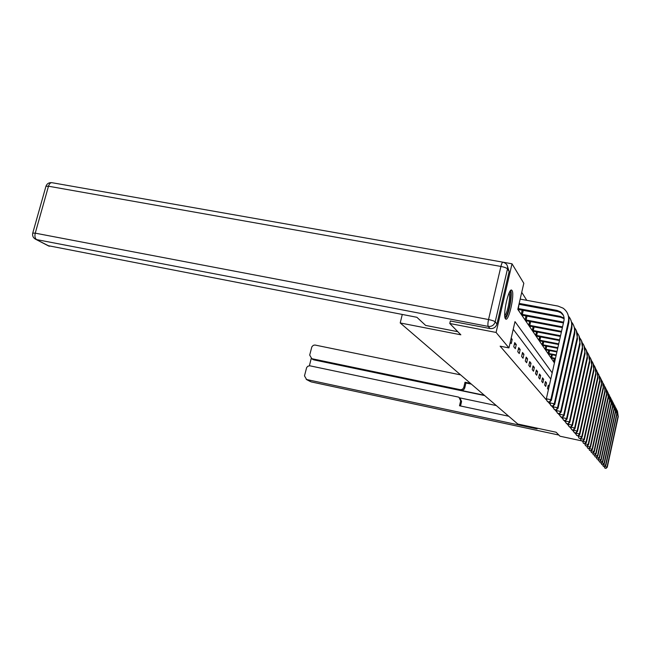 <?xml version="1.0" encoding="UTF-8"?>
<svg xmlns="http://www.w3.org/2000/svg" width="651" height="651" viewBox="0 0 651 651"><rect width="100%" height="100%" fill="white"/><g stroke="black" fill="none" stroke-linecap="round" stroke-linejoin="round"><path stroke-width="0.98" d="M505.477 318.803C502.426 315.776 508.716 287.14 511.751 290.208L512.02 290.501C514.917 293.983 508.765 321.83 505.705 319.031L505.477 318.803M503.296 262.255L512.012 263.793L523.811 283.291L517.805 309.38L554.424 362.949M526.781 300.331L521.728 292.323M581.213 440.768L559.998 436.211L556.109 432.231L517.789 424.029L400.21 322.953L402.269 314.466M517.968 308.664L518.937 310.088L519.067 309.534M522.192 310.112L521.378 313.66L522.867 315.849L522.989 315.32M525.984 315.881L525.202 319.283L526.635 321.382L526.749 320.87L562.383 327.608M529.621 321.415L528.872 324.67L530.248 326.688L530.362 326.2L561.365 332.1M533.12 326.729L532.404 329.854L533.722 331.79L533.828 331.318L560.397 336.404M536.481 331.831L535.797 334.834L537.165 336.25M539.72 336.738L539.061 339.619L540.379 340.986M542.828 341.458L542.202 344.233L543.471 345.551M545.831 346.006L545.229 348.676L546.36 350.344L546.458 349.945L556.89 351.979M548.728 350.384L548.15 352.964L549.33 354.185M551.519 354.616L550.966 357.098L552.105 358.278M554.221 358.693L553.684 361.085L554.554 362.363M552.186 372.877L514.99 321.61L508.936 347.911L500.131 346.177L547.019 400.634M548.134 401.936L550.526 404.702M551.609 405.972L553.879 408.6M554.937 409.829L557.093 412.335M558.127 413.531L560.177 415.916M561.186 417.088L563.139 419.35M564.124 420.497L565.979 422.654M566.94 423.768L568.714 425.835M569.658 426.926L571.342 428.887M572.262 429.953L573.881 431.825M574.776 432.874L576.322 434.665M550.787 379.085L513.224 329.268M510.213 342.345L511.23 343.606L512.199 339.399L511.19 338.121M513.769 346.755L515.332 348.684L516.276 344.574L514.729 342.605L513.769 346.755M517.773 351.711L519.262 353.566L520.19 349.53L518.701 347.65L517.773 351.711M521.606 356.471L523.038 358.245L523.941 354.29L522.517 352.484L521.606 356.471M525.284 361.036L526.667 362.745L527.554 358.864L526.179 357.13L525.284 361.036M528.832 365.423L530.15 367.066L531.021 363.266L529.702 361.59L528.832 365.423M532.233 369.646L533.511 371.233L534.357 367.498L533.088 365.886L532.233 369.646M535.513 373.715L536.741 375.236L537.571 371.566L536.351 370.02L535.513 373.715M538.67 377.629L539.858 379.102L540.672 375.497L539.492 374L538.67 377.629M541.713 381.405L542.861 382.821L543.658 379.281L542.519 377.84L541.713 381.405M544.651 385.05L545.758 386.417L546.539 382.934L545.44 381.543L544.651 385.05M549.167 386.271L548.264 385.123L547.491 388.566L548.402 389.697M400.21 322.953L460.843 334.801L449.784 323.498L450.394 320.91M449.784 323.498L496.095 332.449L512.012 263.793M508.936 347.911L496.095 332.449M510.945 339.155L512.199 339.399M514.363 344.2L516.276 344.574M518.351 349.172L520.19 349.53M522.183 353.941L523.941 354.29M525.862 358.53L527.554 358.864M529.393 362.941L531.021 363.266M532.795 367.18L534.357 367.498M536.066 371.265L537.571 371.566M539.223 375.204L540.672 375.497M542.259 379.004L543.658 379.281M545.188 382.666L546.539 382.934M548.02 386.198L549.135 386.425M519.181 303.407L557.028 310.421L560.332 311.748C563.384 313.994 564.58 316.996 563.921 320.756L546.352 398.77L550.811 399.698L568.364 321.594C569.348 316.004 567.582 311.52 563.074 308.151L558.005 306.084L520.165 299.11M518.985 304.237L557.557 311.39L560.853 312.724L563.384 315.344M549.127 401.919L547.345 401.553L549.354 402.188L550.811 399.698L551.373 400.365L568.86 322.53L569.039 317.818L567.526 313.4M551.373 400.365L549.354 402.188M547.345 401.553L546.352 398.77M509.684 291.794C512.483 291.786 509.172 312.854 505.843 316.329L504.875 316.907M504.753 315.564L505.038 315.271C507.772 312.431 510.832 295.587 509.074 292.999M505.274 318.461L505.632 318.095C509.009 314.539 512.793 293.723 510.628 290.484M457.791 331.685L425.64 325.419L416.892 317.289L47.946 245.63M496.941 324.027L509.131 271.5L507.495 268.904L495.199 321.846L496.941 324.027C495.818 327.355 493.507 328.861 490.032 328.543L450.378 321.008M507.454 266.226L509.131 271.5M536.074 427.943L537.091 428.887L306.613 379.517L311.235 381.909L558.859 435.047M484.303 395.238L460.949 390.364L460.037 389.632L311.821 358.693L312.765 359.368M460.037 389.632C461.958 389.835 463.235 389.005 463.862 387.142L464.765 387.882C464.139 389.737 462.869 390.567 460.949 390.364M470.494 383.366L465.009 382.235L463.862 387.142M460.631 374.895L314.905 345.014L313.277 345.347L311.845 346.82L309.697 355.088L311.821 358.693M459.956 398.013L461.575 401.537L460.664 400.845L458.971 397.273L458.296 397.053L309.713 365.772L307.785 366.277L306.645 367.579L304.489 375.879L306.613 379.517M311.211 358.489L309.388 365.764M460.664 400.845L459.508 405.768L508.724 416.233M484.678 395.564L313.872 359.881M459.842 397.883L496.322 405.573M461.575 401.537L460.534 405.988M471.373 384.123L465.913 383L464.765 387.882M465.913 383L465.009 382.235M518.977 304.277L518.375 308.574L560.283 316.394L564.108 318.136M558.664 311.674L519.343 304.375M518.522 309.469L560.788 317.322L564.132 318.713M550.201 401.415L549.875 402.888L554.245 403.791L571.383 327.347C572.196 323.303 571.326 319.69 568.779 316.508M552.585 405.964L550.844 405.597L552.805 406.216L554.245 403.791L554.774 404.434L571.855 328.242L572.034 323.637L570.553 319.307M554.774 404.434L552.805 406.216M550.844 405.597L549.875 402.888M523.274 310.315L522.338 314.4L563.611 322.155M522.338 314.4L521.785 314.254M522.468 315.263L563.432 322.92M553.529 405.565L553.244 406.826L557.525 407.713L574.28 332.856C575.061 328.918 574.223 325.402 571.765 322.286M555.897 409.837L554.188 409.479L556.109 410.073L557.525 407.713L558.037 408.323L574.727 333.719L574.906 329.211L573.458 324.971M558.037 408.323L556.109 410.073M554.188 409.479L553.244 406.826M527.033 316.077L526.13 319.991L562.545 326.875M526.13 319.991L525.593 319.853M526.252 320.813L526.732 320.87M556.711 409.528L556.475 410.594L560.666 411.473L577.046 338.138C577.819 334.305 577.006 330.871 574.621 327.827M559.071 413.54L557.394 413.19L559.274 413.776L560.666 411.473L561.154 412.059L577.486 338.968L576.241 330.407M561.154 412.059L559.274 413.776M557.394 413.19L556.475 410.594M530.638 321.61L529.784 325.362L561.528 331.392M529.784 325.362L529.247 325.223M529.881 326.143L530.353 326.2M559.77 413.32L559.567 414.215L563.676 415.078L579.707 343.207C580.456 339.472 579.675 336.111 577.356 333.133M562.114 417.104L560.478 416.754L562.309 417.324L563.676 415.078L564.148 415.639L580.122 343.997L578.902 335.615M564.148 415.639L562.309 417.324M560.478 416.754L559.567 414.215M534.105 326.916L533.283 330.513L560.552 335.729M533.283 330.513L532.762 330.382M533.372 331.269L533.836 331.318M562.708 416.957L562.545 417.682L566.573 418.536L582.263 348.073C582.987 344.428 582.23 341.148 579.984 338.235M565.035 420.513L563.432 420.172L565.223 420.725L566.573 418.536L567.029 419.073L582.661 348.838L581.465 340.611M567.029 419.073L565.223 420.725M563.432 420.172L562.545 417.682M537.441 332.01L536.652 335.468L559.616 339.887M536.652 335.468L536.139 335.338M536.725 336.193L559.469 340.538M565.532 420.448L565.402 421.018L569.348 421.856L584.72 352.752C585.428 349.196 584.688 345.99 582.515 343.134M567.843 423.793L566.264 423.459L568.022 424.004L569.348 421.856L569.788 422.377L585.103 353.485L583.931 345.421M569.788 422.377L568.022 424.004M566.264 423.459L565.402 421.018M540.647 336.917L539.891 340.237L558.721 343.874M539.891 340.237L539.394 340.107M539.956 340.937L558.574 344.501M568.242 423.801L568.144 424.232L572.026 425.046L587.08 357.244C587.772 353.778 587.056 350.645 584.94 347.837M570.545 426.95L568.99 426.617L570.715 427.146L572.026 425.046L572.441 425.551L587.446 357.952L586.299 350.043M572.441 425.551L570.715 427.146M568.99 426.617L568.144 424.232M543.74 341.629L543.015 344.835L557.85 347.715M543.015 344.835L542.519 344.704M543.064 345.494L557.72 348.309M570.854 427.015L574.597 428.122L589.35 361.574C590.026 358.188 589.334 355.12 587.275 352.37M573.14 429.985L571.619 429.66L573.303 430.173L574.597 428.122L574.996 428.602L589.7 362.249L588.577 354.494M574.996 428.602L573.303 430.173M571.619 429.66L570.789 427.316M546.718 346.177L546.018 349.253L557.02 351.402M546.018 349.253L545.538 349.131M546.059 349.896L546.49 349.953M573.368 430.108L577.071 431.084L591.531 365.74C592.19 362.428 591.523 359.425 589.521 356.732M575.639 432.907L574.149 432.589L575.801 433.086L577.071 431.084L577.461 431.548L591.881 366.391L590.774 358.782M577.461 431.548L575.785 433.151L579.455 433.932L593.639 369.76C594.29 366.521 593.631 363.575 591.686 360.939M574.149 432.589L573.336 430.287M549.59 350.555L548.915 353.517L556.223 354.95M548.915 353.517L548.443 353.395M548.948 354.136L556.1 355.511M578.047 435.722L576.583 435.405L578.202 435.901L579.455 433.932L579.829 434.38L593.972 370.386L592.89 362.916M579.829 434.38L578.202 435.901M576.583 435.405L575.785 433.151M552.357 354.779L551.714 357.635L555.449 358.375M551.714 357.635L551.251 357.513M551.731 358.229L555.336 358.913M578.153 435.885L581.758 436.683L595.673 373.633C596.308 370.468 595.673 367.587 593.769 364.991M580.375 438.432L578.934 438.123L580.521 438.603L581.758 436.683L582.116 437.114L595.99 374.235L594.933 366.895M582.116 437.114L580.521 438.603L583.98 439.335L597.634 377.368L597.642 372.925L595.779 368.897M578.934 438.123L578.145 435.91M555.034 358.847L554.709 361.671M554.416 361.606L553.96 361.492M582.612 441.053L581.197 440.751L582.759 441.223L583.98 439.335L584.321 439.75L597.943 377.954L596.902 370.745M584.321 439.75L582.759 441.223M581.197 440.751L580.432 438.587M584.777 443.583L583.386 443.282L584.915 443.746L586.12 441.899L599.644 380.363L599.538 376.628L597.724 372.673M582.791 441.183L586.453 442.298L599.831 381.543L598.798 374.455M586.453 442.298L584.915 443.746M583.386 443.282L582.645 441.199M586.868 446.025L585.501 445.732L586.999 446.179L588.187 444.373L601.475 383.862L601.223 379.606L599.604 376.327M584.98 443.681L588.512 444.755L601.646 385.018L600.637 378.044M588.512 444.755L586.999 446.179M585.501 445.732L584.785 443.713M588.886 448.384L587.544 448.1L589.017 448.539L590.188 446.765L603.241 387.247L603.143 383.659L601.418 379.85M587.096 446.098L590.506 447.139L603.412 388.37L602.419 381.519M590.506 447.139L589.017 448.539M587.544 448.1L586.852 446.147M590.839 450.671L589.513 450.386L590.97 450.817L592.125 449.076L604.844 391.105L604.852 386.995L603.168 383.26M589.131 448.425L592.426 449.434L605.113 391.617L604.136 384.871M592.426 449.434L590.97 450.817M589.513 450.386L588.854 448.498M592.736 452.884L591.425 452.6L592.858 453.023L593.997 451.314L606.602 393.684L606.512 390.234L604.869 386.556M591.108 450.687L594.29 451.664L606.756 394.758L605.804 388.126M594.29 451.664L592.858 453.023M591.425 452.6L590.791 450.777M594.566 455.025L593.281 454.74L594.68 455.155L595.803 453.478L608.205 396.752L607.985 392.813L606.512 389.754M593.012 452.868L596.088 453.82L608.351 397.794L607.416 391.267M596.088 453.82L594.68 455.155M593.281 454.74L592.662 452.982M596.34 457.092L595.071 456.815L596.454 457.222L597.561 455.578L609.653 400.275L608.099 392.846M594.859 454.992L597.838 455.903L609.897 400.739L608.97 394.319M597.838 455.903L596.454 457.222M595.071 456.815L594.469 455.114M598.057 459.101L596.812 458.833L598.163 459.232L599.262 457.612L611.167 403.148L609.645 395.849M596.642 457.043L599.53 457.93L611.403 403.596L610.483 397.273M599.53 457.93L598.163 459.232M596.812 458.833L596.226 457.173M599.726 461.054L598.497 460.786L599.831 461.177L600.914 459.582L612.624 405.931L611.134 398.754M598.375 459.028L601.174 459.891L612.851 406.37L611.956 400.137M601.174 459.891L599.831 461.177M598.497 460.786L597.935 459.175M601.345 462.942L600.132 462.674L601.443 463.056L602.517 461.494L614.039 408.633L612.591 401.577M600.059 460.957L602.769 461.795L614.267 409.056L613.38 402.92M602.769 461.795L601.443 463.056M600.132 462.674L599.587 461.12M602.907 464.773L601.719 464.513L603.013 464.887L604.063 463.349L615.415 411.253L613.991 404.32M601.687 462.828L604.307 463.642L615.634 411.668L614.764 405.622M604.307 463.642L603.013 464.887M601.719 464.513L601.19 463.007M604.437 466.555L603.257 466.295L604.527 466.669L605.576 465.156L616.757 413.8L615.358 406.973M603.265 464.651L605.812 465.441L616.961 414.199L616.106 408.242M605.812 465.441L604.527 466.669M603.257 466.295L602.745 464.83M605.918 468.289L604.755 468.028L606.008 468.394L607.041 466.905L618.051 416.274L616.684 409.56M604.795 466.417L607.269 467.182L618.255 416.664L617.408 410.789M607.269 467.182L606.008 468.394M604.755 468.028L604.258 466.604M557.028 310.421L557.557 311.39M568.364 321.594L568.86 322.53M490.032 328.543L488.234 326.411L36.594 239.601C35.008 238.429 34.56 236.289 35.244 233.164L488.543 319.543L500.912 266.438L48.483 186.21L35.244 233.164L32.729 233.123C32.192 235.971 33.274 238.079 35.992 239.43L49.435 246.249M35.138 238.998L48.841 246.086M32.745 233.074L45.944 186.308L48.483 186.21C49.37 183.566 50.615 182.41 52.218 182.744L502.792 262.15M488.234 326.411C491.741 326.729 494.06 325.207 495.199 321.846C494.264 321.041 492.042 320.276 488.543 319.543C487.802 323.051 487.705 325.337 488.234 326.411M503.028 262.19C502.377 262.019 501.669 263.435 500.912 266.438C504.403 267.138 506.592 267.96 507.495 268.904C507.935 266.487 507.178 264.566 505.225 263.15L503.028 262.19M306.23 379.403L310.275 381.502M558.875 435.055L311.43 381.95M560.283 316.394L560.788 317.322M571.383 327.347L571.855 328.242M574.28 332.856L574.727 333.719M577.046 338.138L577.486 338.968M579.707 343.207L580.122 343.997M582.263 348.073L582.661 348.838M584.72 352.752L585.103 353.485M587.08 357.244L587.446 357.952M589.35 361.574L589.7 362.249M591.531 365.74L591.881 366.391M593.639 369.76L593.972 370.386M595.673 373.633L595.99 374.235M597.634 377.368L597.943 377.954M599.53 380.981L599.831 381.543M601.361 384.464L601.646 385.018M603.127 387.841L603.412 388.37M604.844 391.105L605.113 391.617M606.496 394.262L606.756 394.758M608.099 397.313L608.351 397.794M609.653 400.275L609.897 400.739M611.167 403.148L611.403 403.596M612.624 405.931L612.851 406.37M614.039 408.633L614.267 409.056M615.415 411.253L615.634 411.668M511.751 290.208L511.222 290.11M560.332 311.748L560.853 312.724M51.632 182.646C48.776 182.508 46.88 183.728 45.944 186.308M311.333 358.538L313.383 359.726M563.514 317.704L564.01 318.632"/></g></svg>
